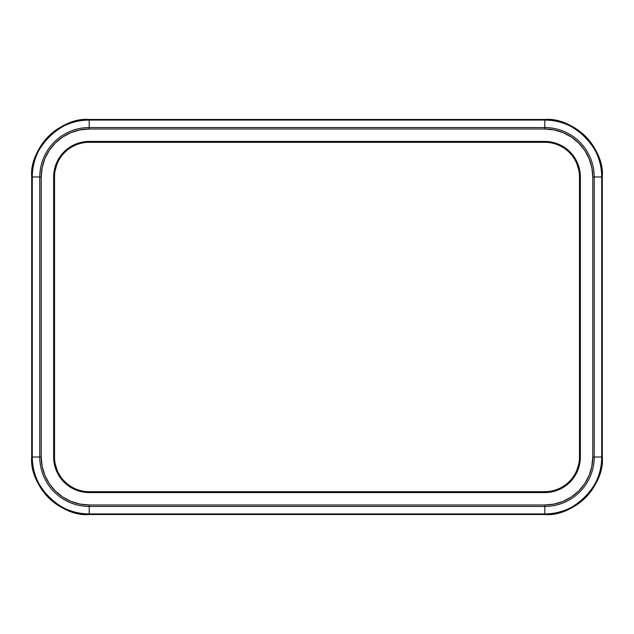 <?xml version="1.0" encoding="UTF-8"?>
<svg xmlns="http://www.w3.org/2000/svg" width="634" height="634" viewBox="0 0 634 634"><rect width="100%" height="100%" fill="white"/><g stroke="black" fill="none" stroke-linecap="round" stroke-linejoin="round"><path stroke-width="0.95" d="M579.476 457.019A34.672 34.672 0 0 1 544.804 491.691L544.804 492.57L551.739 491.889L558.403 489.86L564.553 486.579L569.942 482.157L574.364 476.768L577.645 470.618L579.674 463.953L580.356 457.019L580.356 176.981L579.674 170.047L577.645 163.382L574.364 157.232L569.942 151.843L564.553 147.421L558.403 144.14L551.739 142.111L544.804 141.43L89.196 141.43L82.261 142.111L75.597 144.14L69.447 147.421L64.058 151.843L59.636 157.232L56.355 163.382L54.326 170.047L53.644 176.981L53.644 457.019L54.326 463.953L56.355 470.618L59.636 476.768L64.058 482.157L69.447 486.579L75.597 489.86L82.261 491.889L89.196 492.57L544.804 492.57A35.552 35.552 0 0 0 580.356 457.019L579.476 457.027A34.672 34.672 0 0 1 544.804 491.691L89.196 491.691L544.804 491.691L544.804 492.57L89.196 492.57L89.196 491.691A34.672 34.672 0 0 1 54.524 457.019L53.644 457.019A35.552 35.552 0 0 0 89.196 492.57L89.196 491.691A34.672 34.672 0 0 1 54.524 457.019L54.524 176.981L54.524 457.019L53.644 457.019L53.644 176.981L54.524 176.981A34.672 34.672 0 0 1 89.196 142.309L544.804 142.309L89.196 142.309L89.196 141.43L89.196 142.309A34.672 34.672 0 0 0 54.524 176.981L53.644 176.981A35.552 35.552 0 0 1 89.196 141.43L544.804 141.43L544.804 142.309A34.672 34.672 0 0 1 579.476 176.981L579.476 457.019L580.356 457.019L580.356 176.981L579.476 176.981L579.476 457.019M594.224 457.019A49.428 49.428 0 0 1 544.804 506.439L544.804 513.928A56.909 56.909 0 0 0 601.714 457.019L594.224 457.019L594.224 176.981L601.714 176.981A56.909 56.909 0 0 0 544.804 120.072L89.196 120.072A56.909 56.909 0 0 0 32.286 176.981L32.286 457.019A56.909 56.909 0 0 0 89.196 513.928L544.804 513.928L544.804 506.439L89.196 506.439L89.196 513.928L89.196 506.439A49.428 49.428 0 0 1 39.776 457.019L32.286 457.019L39.776 457.019L39.776 176.981L32.286 176.981L39.776 176.981A49.428 49.428 0 0 1 89.196 127.561L89.196 120.072L89.196 127.561L544.804 127.561L544.804 120.072L544.804 127.561A49.428 49.428 0 0 1 594.224 176.981L601.714 176.981L601.714 457.019L592.774 457.019L591.855 466.378L589.121 475.373L584.691 483.671L578.723 490.938L571.456 496.905L563.158 501.336L554.164 504.07L544.804 504.989L89.196 504.989L79.836 504.07L70.842 501.336L62.544 496.905L55.277 490.938L49.309 483.671L44.879 475.373L42.145 466.378L41.226 457.019L41.226 176.981L42.145 167.622L44.879 158.627L49.309 150.329L55.277 143.062L62.544 137.095L70.842 132.665L79.836 129.93L89.196 129.011L544.804 129.011L554.164 129.93L563.158 132.665L571.456 137.095L578.723 143.062L584.691 150.329L589.121 158.627L591.855 167.622L592.774 176.981L592.774 457.019A47.978 47.978 0 0 1 544.804 504.989L544.804 506.439A49.428 49.428 0 0 0 594.224 457.019L594.224 176.981L592.774 176.981L592.774 457.019L594.224 457.019M602.3 457.019A57.496 57.496 0 0 1 544.804 514.515L89.196 514.515A57.496 57.496 0 0 1 31.7 457.019L31.7 176.981A57.496 57.496 0 0 1 89.196 119.485L544.804 119.485A57.496 57.496 0 0 1 602.3 176.981L601.198 165.767L597.925 154.981L592.608 145.035L585.459 136.326L576.742 129.178L566.804 123.86L556.018 120.587L544.804 119.485L544.804 120.072C572.962 117.528 604.257 148.824 601.714 176.981L601.714 457.019C604.257 485.176 572.962 516.472 544.804 513.928L544.804 514.515L556.018 513.413L566.804 510.14L576.742 504.822L585.459 497.674L592.608 488.965L597.925 479.019L601.198 468.233L602.3 457.019L602.3 176.981L601.714 176.981L602.3 176.981C604.868 148.538 573.247 116.918 544.804 119.485L89.196 119.485L77.982 120.587L67.196 123.86L57.258 129.178L48.541 136.326L41.392 145.035L36.075 154.981L32.802 165.767L31.7 176.981L31.7 457.019L32.802 468.233L36.075 479.019L41.392 488.965L48.541 497.674L57.258 504.822L67.196 510.14L77.982 513.413L89.196 514.515L544.804 514.515C573.247 517.082 604.868 485.462 602.3 457.019L601.714 457.019L602.3 457.019L602.3 176.981L601.198 165.767L597.925 154.981L601.198 165.767L597.925 154.981L601.198 165.767L597.925 154.981L592.608 145.035L597.925 154.981L592.608 145.035L597.925 154.981L592.608 145.035L585.459 136.326L576.742 129.178L566.804 123.86L556.018 120.587L566.804 123.86L556.018 120.587L566.804 123.86L556.018 120.587L544.804 119.485L556.018 120.587L544.804 119.485L556.018 120.587L544.804 119.485L544.804 120.072L89.196 120.072L89.196 119.485L89.196 120.072C61.038 117.528 29.743 148.824 32.286 176.981L31.7 176.981L32.286 176.981L32.286 457.019L31.7 457.019C29.132 485.462 60.753 517.082 89.196 514.515L89.196 513.928L89.196 514.515L77.982 513.413L67.196 510.14L57.258 504.822L48.541 497.674L41.392 488.965L36.075 479.019L32.802 468.233L31.7 457.019L32.286 457.019C29.743 485.176 61.038 516.472 89.196 513.928L544.804 513.928L544.804 514.515L556.018 513.413L566.804 510.14L576.742 504.822L566.804 510.14L576.742 504.822L566.804 510.14L576.742 504.822L585.459 497.674L576.742 504.822L585.459 497.674L576.742 504.822L585.459 497.674L592.608 488.965L597.925 479.019L592.608 488.965L597.925 479.019L592.608 488.965L597.925 479.019L601.198 468.233L602.3 457.019M576.853 163.746L578.81 170.221M576.853 470.254L578.81 463.779M57.147 470.254L55.19 463.779M57.147 163.746L55.19 170.221M89.196 506.439L544.804 506.439L544.804 504.989L89.196 504.989L89.196 506.439L89.196 504.989A47.978 47.978 0 0 1 41.226 457.019L39.776 457.019A49.428 49.428 0 0 0 89.196 506.439M592.774 176.981L594.224 176.981A49.428 49.428 0 0 0 544.804 127.561L544.804 129.011A47.978 47.978 0 0 1 592.774 176.981M89.196 129.011L544.804 129.011L544.804 127.561L89.196 127.561L89.196 129.011L89.196 127.561A49.428 49.428 0 0 0 39.776 176.981L39.776 457.019L41.226 457.019L41.226 176.981L39.776 176.981L41.226 176.981A47.978 47.978 0 0 1 89.196 129.011M579.476 176.981L580.356 176.981A35.552 35.552 0 0 0 544.804 141.43L544.804 142.309A34.672 34.672 0 0 1 579.476 176.981M89.196 119.485C60.753 116.918 29.132 148.538 31.7 176.981L32.802 165.767L36.075 154.981L41.392 145.035L48.541 136.326L57.258 129.178L67.196 123.86L77.982 120.587L89.196 119.485M89.196 514.515L77.982 513.413L67.196 510.14L77.982 513.413L67.196 510.14L77.982 513.413L89.196 514.515M41.392 488.965L36.075 479.019L32.802 468.233L36.075 479.019L32.802 468.233L36.075 479.019L41.392 488.965M31.7 176.981L32.802 165.767L31.7 176.981M36.075 154.981L41.392 145.035L36.075 154.981M48.541 136.326L57.258 129.178L67.196 123.86L57.258 129.178L67.196 123.86L57.258 129.178L48.541 136.326"/></g></svg>
